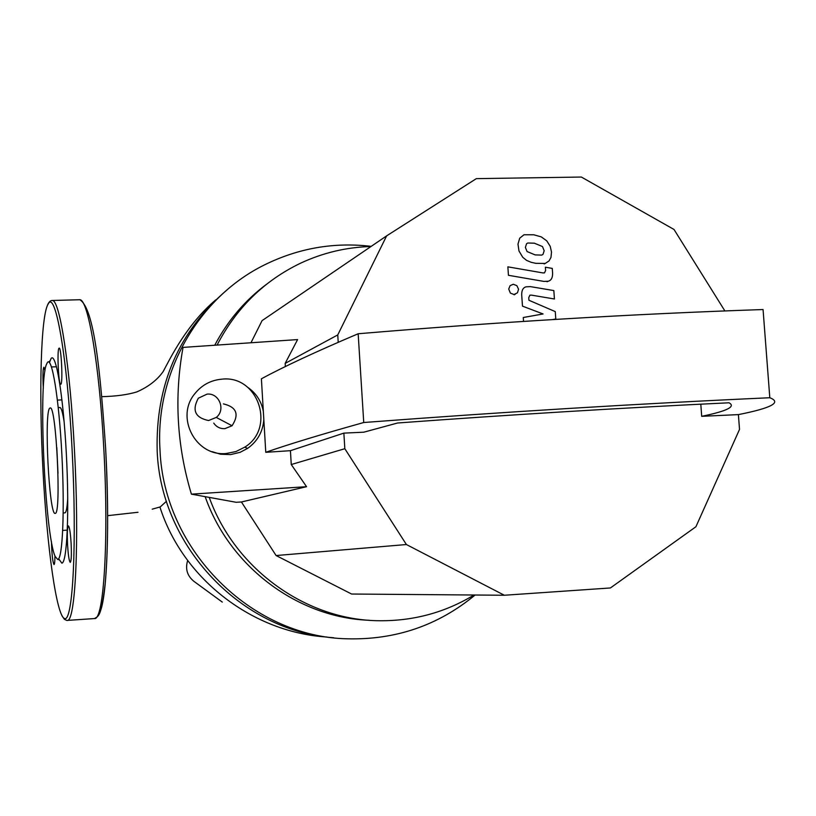 <?xml version="1.0" encoding="UTF-8"?>
<svg xmlns="http://www.w3.org/2000/svg" width="816" height="816" viewBox="0 0 816 816"><rect width="100%" height="100%" fill="white"/><g stroke="black" fill="none" stroke-linecap="round" stroke-linejoin="round"><path stroke-width="1.22" d="M526.565 243.739L525.382 247.432L527.095 251.573L535.163 254.908L541.712 255.112L543.007 254.368L544.18 250.736L542.467 246.544L534.358 243.188L527.809 243.005L526.565 243.739M522.76 257.285L526.555 260.375L531.165 262.303L535.745 263.323L545.261 263.425L549.046 260.926L550.984 257.407L551.504 252.032L550.219 246.32L546.771 240.863L541.283 236.885L533.776 234.784L524.015 234.763L519.731 238.15L517.976 244.106L518.986 250.991L522.76 257.285M508.439 275.298L543.946 281.418L548.189 281.234C551.208 280.48 552.677 277.797 552.605 273.197L552.279 268.413L545.384 267.209L545.608 270.443L544.496 272.891L542.864 272.911L507.868 266.842L508.439 275.298M518.558 289.241L516.865 285.651L513.284 284.254L510.102 285.641L508.705 289.027L510.398 293.117L513.988 294.515L517.456 292.801L518.558 289.241M552.473 319.586L555.788 318.985L555.278 311.61L528.941 300.268L528.758 297.636L529.91 295.168L531.512 295.137L554.421 298.993L553.84 290.578L530.39 286.62L526.147 286.814C523.107 287.579 521.618 290.282 521.699 294.923L522.485 306.143L543.089 313.956L523.27 317.506L523.535 321.402M221.962 379.154C258.142 374.891 276.104 428.023 244.79 447.137L235.946 451.554L226.287 453.492C195.677 456.858 174.95 417.109 194.902 393.608C201.899 384.938 210.916 380.123 221.962 379.154M265.771 452.309C288.242 444.434 320.902 434.51 363.742 422.515C503.594 411.927 638.948 403.665 769.804 397.739C781.993 402.421 771.518 408.051 738.398 414.61L701.699 416.323C726.954 411.131 736.063 406.623 729.035 402.788C621.731 407.898 511.265 414.64 397.616 422.994L363.773 432.194L343.862 433.123L290.425 450.687L265.771 452.309L263.823 419.577C262.895 431.715 257.479 441.323 247.564 448.423L240.149 452.299L230.673 454.583L220.534 454.226L212.16 451.676M263.823 419.577L261.395 378.808C283.57 366.761 315.823 351.737 358.163 333.754L363.742 422.515M247.646 387.274C256.163 393.169 261.395 401.227 263.344 411.448M701.699 416.323L700.801 404.165M358.163 333.754C497.525 322.034 632.492 313.966 763.062 309.539L769.804 397.739M338.212 342.292L337.753 334.927L386.631 235.865L476.34 178.643L581.359 177.041L674.016 229.469L724.873 310.916M191.403 494.149L306.551 486.693L241.424 501.983L236.099 502.279L191.403 494.149C176.858 445.781 174.073 396.862 183.039 347.402L297.595 339.578L285.161 363.385L337.753 334.927M285.161 363.385L285.345 366.578M290.425 450.687L291.261 464.528L306.551 486.693M291.261 464.528L344.831 448.708L343.862 433.123M738.398 414.61L739.52 429.4L695.915 526.748L610.409 587.959L504.329 595.252L351.604 594.028L276.104 555.543L241.424 501.983M276.104 555.543L406.399 544.537L344.831 448.708M504.329 595.252L406.399 544.537M250.971 342.761L262.089 320.617L386.631 235.865M223.4 403.889C236.579 407.011 239.465 414.293 232.06 425.758L224.839 428.675C220.136 428.818 216.434 426.962 213.731 423.116M207.04 394.128L198.339 398.198C191.78 410.295 195.187 417.741 208.57 420.536L216.25 417.425C226.022 409.928 219.198 392.72 207.04 394.128M333.775 637.765C241.964 631.38 160.895 547.046 157.182 451.197C155.407 384.897 178.847 331 227.511 289.486M475.096 595.017C438.263 625.454 395.617 640.05 347.157 638.806C251.318 636.919 163.741 550.015 159.997 449.851C155.02 372.698 198.563 297.34 264.435 264.925C298.37 248.166 333.968 241.975 371.219 246.35M214.751 345.239C227.674 320.698 245.014 300.319 266.761 284.09M217.097 345.076C236.232 308.101 264.007 280.826 300.421 263.262C322.871 252.766 346.382 247.187 370.974 246.524M474.025 595.007C445.23 612.428 413.794 621.007 379.705 620.741C306.765 620.476 235.283 569.639 209.273 497.505M369.383 620.282C298.279 617.855 229.877 567.181 205.193 496.75M166.444 501.289L160.283 506.889L152.194 509.174M187.66 560.541C185.13 568.844 187.17 575.749 193.79 581.247L222.278 602.086M49.766 408.143L50.245 407.939C56.273 405.47 61.475 514.111 55.284 513.376L55.1 513.407C49.123 515.406 43.891 411.692 49.766 408.143M59.833 407.541L59.996 407.531C61.343 407.837 62.73 412.672 64.168 422.025M67.738 498.015C67.208 507.256 66.31 512.203 65.035 512.836L63.22 512.968M49.429 362.549L51.061 358.54C55.886 351.502 63.291 395.576 66.331 453.727C69.452 511.826 67.065 563.346 61.812 563.111L58.66 558.736M57.701 559.46L55.162 556.441C45.053 535.123 38.138 384.775 46.328 364.66L47.379 362.518C51.928 355.858 58.936 398.341 61.853 454.186C64.831 509.99 62.648 559.572 57.701 559.46M43.33 388.171L43.177 385.56C42.718 374.513 42.962 368.404 43.911 367.231L44.972 370.719M58.976 348.218L59.211 348.095C61.353 347.504 62.995 383.041 60.884 384.224L60.68 384.316C58.548 384.866 56.906 349.891 58.976 348.218M71.135 543.701C71.614 554.951 71.329 561.163 70.278 562.336C69.136 561.306 68.228 555.359 67.555 544.507C67.075 533.287 67.361 527.085 68.422 525.881C69.544 526.891 70.451 532.828 71.135 543.701M54.927 555.869C54.907 561.367 54.611 564.254 54.05 564.55L54.029 564.55C52.714 562.326 51.847 554.676 51.449 541.589M58.007 473.351L56.794 447.505M159.905 506.991C183.304 580.38 254.092 632.665 326.849 637.01M215.761 299.87C186.609 324.513 170.095 358.591 163.21 371.504C157.182 380.052 148.4 386.845 136.853 391.904C127.612 394.75 115.933 396.331 101.837 396.658M78.948 299.747L79.846 299.727C94.309 308.581 100.368 371.688 105.621 448.168C109.803 522.679 107.192 593.864 100.46 610.898M51.908 300.492L79.846 299.727C88.148 299.288 99.45 365.303 103.785 448.157C108.967 539.702 103.816 620.65 94.513 618.559L94.36 618.569M46.859 306.938C48.256 302.491 50.123 300.349 52.459 300.523C59.782 300.115 70.125 366.384 74.419 449.555C79.499 541.436 75.398 622.598 67.177 620.415L67.106 620.425M72.104 449.789C77.071 542.222 72.95 621.721 64.729 618.599C56.569 616.957 46.92 546.883 42.952 469.649C38.811 392.649 40.79 315.007 48.195 304.001C55.345 289.374 67.361 357.194 72.104 449.789M544.15 263.956L545.261 263.425M547.077 281.744L548.189 281.234M514.141 294.8L515.212 294.311M247.564 448.423L244.79 447.137M216.25 417.425L232.06 425.758M107.641 515.661L138.006 512.275M58.262 407.602L59.996 407.531M105.621 448.168C108.395 503.666 108.263 548.842 105.193 583.685C101.174 616.927 98.807 615.774 94.513 618.559L66.779 620.435L64.393 619.293L61.873 615.611M58.262 559.174L59.119 559.929M48.797 362.029L49.949 360.784M56.508 366.761L51.5 366.955M67.32 530.135L62.74 530.4M61.965 399.901L57.416 400.085"/></g></svg>
